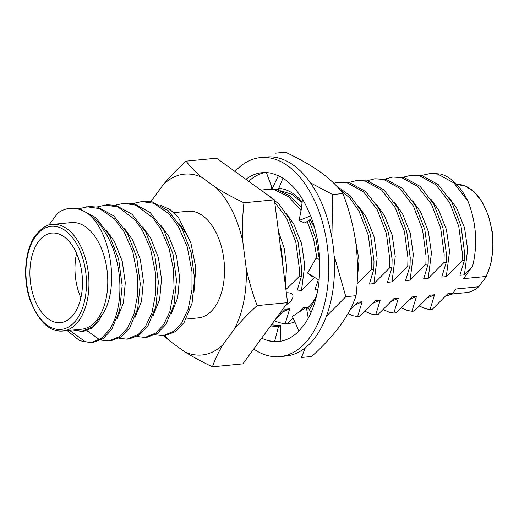 <?xml version="1.0" encoding="UTF-8"?>
<svg xmlns="http://www.w3.org/2000/svg" width="519" height="519" viewBox="0 0 519 519"><rect width="100%" height="100%" fill="white"/><g stroke="black" fill="none" stroke-linecap="round" stroke-linejoin="round"><path stroke-width="0.78" d="M285.677 305.263A14.285 6.351 153.8 0 0 291.444 300.131A14.285 6.351 153.8 0 0 292.677 294.948A14.285 6.351 153.8 0 0 286.326 292.807M186.165 319.055L198.381 317.868A53.561 31.03 -95.5 0 0 214.392 307.605A53.561 31.03 -95.5 0 0 221.347 246.525A53.561 31.03 -95.5 0 0 188.04 211.252L173.884 212.628M133.214 203.442L143.289 201.242L152.112 201.859L168.286 210.766L181.91 228.477L191.083 252.279L194.586 278.528L192.056 303.219L184.05 322.578L175.526 331.576L165.438 335.417L163.174 335.637L155.084 334.768M141.025 201.463L153.741 203.279L168.74 213.594L178.361 226.427L187.223 246.836L191.985 271.716L191.959 289.712L188.228 309.032L181.786 322.792L174.423 330.94L163.174 335.637M115.108 205.2L125.183 203L134.012 203.617L150.179 212.524L163.803 230.228L172.976 254.031L176.479 280.286L173.949 304.977L165.944 324.33L157.419 333.334L147.338 337.168L145.067 337.389L136.977 336.526M122.925 203.214L136.049 205.2L152.982 217.928L160.689 228.931L168.986 248.166L173.476 269.329L174.066 288.395L169.856 311.614L163.68 324.55L156.05 332.906L145.067 337.389M97.001 206.951L107.083 204.752L115.906 205.375L132.073 214.276L145.696 231.987L154.87 255.789L158.373 282.044L155.843 306.735L147.837 326.088L139.313 335.092L129.231 338.926L126.967 339.147L118.877 338.278M104.812 204.973L118.014 206.984L135.07 219.9L142.459 230.462L150.458 248.595L155.642 273.662L155.758 293.118L151.963 312.717L145.573 326.308L138.268 334.411L126.967 339.147M78.901 208.709L88.976 206.51L97.799 207.126L113.966 216.034L127.59 233.745L136.763 257.547L140.266 283.796L137.736 308.487L129.731 327.846L121.206 336.844L111.124 340.685L108.86 340.905L100.77 340.036M86.712 206.731L99.564 208.599L114.212 218.648L123.944 231.519L132.793 251.715L137.658 276.809L137.684 294.526L133.934 314.242L127.466 328.06L119.779 336.468L108.86 340.905M99.59 339.64L86.9 330.603M72.692 330.058L81.853 331.388L92.875 326.698L101.763 315.468C120.2 289.803 111.157 231.714 88.081 213.77A67.84 39.301 -95.5 0 0 69.922 208.359L79.699 208.885L95.866 217.792L109.49 235.496L118.663 259.299L122.166 285.554L119.636 310.245L111.63 329.597L103.106 338.602L93.024 342.436L90.754 342.657L79.66 340.639L67.269 330.59M91.882 342.514L85.376 341.703L69.527 330.369M88.081 213.77C94.484 218.447 99.012 222.846 101.666 226.965L107.193 235.665C112.636 245.961 116.009 255.426 118.41 269.186C119.286 274.369 119.779 279.845 119.902 285.619C119.889 292.71 119.876 293.618 119.123 300.689C118.345 308.02 115.672 317.135 114.783 319.016C114.076 321.17 111.137 327.476 109.366 329.818L101.698 338.2L90.754 342.657M97.65 318.926A53.561 31.03 -95.5 0 0 104.604 257.846A53.561 31.03 -95.5 0 0 71.298 222.573L52.471 224.403A53.561 31.03 84.5 0 1 85.778 259.669A53.561 31.03 84.5 0 1 78.823 320.755A53.561 31.03 84.5 0 1 62.812 331.018L81.639 329.195A53.561 31.03 -95.5 0 0 97.65 318.926M38.4 241.692A44.991 26.067 -95.5 0 0 32.561 293.001A44.991 26.067 -95.5 0 0 60.535 322.63A44.991 26.067 -95.5 0 0 73.983 314.008A44.991 26.067 -95.5 0 0 79.829 262.698A44.991 26.067 -95.5 0 0 51.848 233.07A44.991 26.067 -95.5 0 0 38.4 241.692M76.585 253.493A44.991 26.067 -95.5 0 0 80.886 297.835M357.053 283.919L371.572 269.543L373.829 269.322L369.353 284.068L373.881 283.634L389.672 267.785L391.936 267.564L387.459 282.317L391.981 281.875L407.778 266.026L410.042 265.806L405.56 280.558L410.088 280.117L425.885 264.275L428.149 264.054L423.666 278.8L428.194 278.366L443.992 262.517L446.249 262.296L441.773 277.049L446.301 276.608L462.092 260.759L464.356 260.538L459.879 275.291L464.401 274.849L472.64 266.085L463.473 278.638L486.063 276.445L485.92 277.152L478.512 286.799L455.916 288.992L452.179 294.104L452.646 293.001L448.118 293.443L432.327 309.292L430.063 309.512L434.539 294.76L430.017 295.201L414.22 311.05L411.956 311.264L416.439 296.518L411.911 296.952L396.114 312.801L393.85 313.022L398.333 298.269L393.804 298.71L378.007 314.559L375.75 314.78L380.226 300.027L375.698 300.469L359.907 316.318L357.643 316.532L362.119 301.786L357.597 302.22L349.462 310.894M282.589 263.684A67.84 39.301 -95.5 0 0 281.298 249.529L280.137 244.546M283.484 270.659L281.298 249.529M267.09 194.567L278.969 204.025L288.901 218.097L298.075 241.899L301.578 268.154L301.409 276.342L299.152 276.562L299.32 268.375L295.817 242.12L286.637 218.317L274.694 202.176M317.012 258.67L313.651 239.324L307.216 221.444M301.078 210.493L288.746 196.863L274.953 189.948L273.299 189.61M271.781 189.39L266.13 189.331L261.154 190.298M319.334 259.13L315.85 238.876L309.019 220.257M301.565 207.736L289.933 195.825L277.068 189.695M271.748 189L266.13 189.331M371.572 269.543L371.74 261.349L368.237 235.094L359.057 211.291L349.962 198.141L339.095 188.832M373.829 269.322L373.998 261.128L370.495 234.873L361.321 211.077L350.117 195.669L336.701 186.178M389.672 267.785L389.84 259.591L386.337 233.342L377.164 209.54L363.54 191.829L347.373 182.922L338.55 182.305L333.795 183.213M391.936 267.564L392.105 259.37L388.601 233.122L379.428 209.319L365.804 191.608L349.637 182.701L338.55 182.305M407.778 266.026L407.947 257.839L404.444 231.584L395.27 207.782L381.647 190.071L365.48 181.17L356.65 180.547L348.839 182.526M347.964 313.638L353.056 315.747L357.643 316.532M410.042 265.806L410.211 257.619L406.708 231.364L397.535 207.561L383.911 189.85L367.744 180.949L356.657 180.547M425.885 264.275L426.054 256.081L422.55 229.826L413.377 206.024L399.753 188.319L383.586 179.412L374.757 178.796L366.946 180.774M365.227 311.4L371.156 313.989L375.75 314.78M428.149 264.054L428.318 255.861L424.814 229.606L415.635 205.809L402.017 188.099L385.844 179.191L374.757 178.796M443.992 262.517L444.16 254.323L440.657 228.075L431.477 204.272L417.86 186.561L401.687 177.654L392.864 177.037L385.053 179.016M383.333 309.648L389.263 312.23L393.85 313.022M446.249 262.296L446.418 254.102L442.915 227.854L433.741 204.051L420.118 186.34L403.951 177.433L392.864 177.037M462.092 260.759L462.26 252.571L458.757 226.316L449.584 202.514L435.96 184.803L419.793 175.902L410.97 175.279L403.153 177.258M401.434 307.89L407.37 310.479L411.956 311.264M464.356 260.538L464.524 252.351L461.021 226.096L451.848 202.293L438.224 184.582L422.057 175.682L410.97 175.279M472.64 266.085C477.85 244.391 476.325 222.859 468.08 201.476A67.84 39.301 -95.5 0 0 440.722 174.06L431.334 173.307L421.259 175.506M468.08 201.476L454.067 183.051L437.9 174.144L429.07 173.528M419.54 306.132L425.476 308.721L430.063 309.512M445.899 295.966L452.179 294.104M449.318 294.922L452.646 293.001M464.401 274.849L467.651 249.535L464.57 227.977L456.83 208.43L448.844 197.239M427.753 297.77L434.539 294.76M446.301 276.608L449.551 251.293L446.47 229.729L438.724 210.189L430.744 198.991M409.647 299.521L416.439 296.518M428.194 278.366L431.445 253.045L428.363 231.487L420.617 211.947L412.637 200.749M391.547 301.279L398.333 298.269M410.088 280.117L413.338 254.803L410.257 233.245L402.517 213.698L394.531 202.507M373.44 303.038L380.226 300.027M391.981 281.875L395.231 256.561L392.15 234.997L384.41 215.456L376.431 204.259M355.333 304.789L362.119 301.786M373.881 283.634L377.131 258.313L374.05 236.755L366.304 217.214L358.324 206.017M357.28 279.754L359.025 260.071L354.114 232.421M301.02 310.057L302.979 309.545M306.865 307.689L307.806 307.053L303.278 307.488L299.294 311.925M285.223 323.558L289.699 308.805L285.178 309.246L274.973 319.925M314.514 227.439L310.213 219.472M282.913 311.815L289.699 308.805M301.409 276.342L296.933 291.094L301.461 290.653L304.711 265.339L301.63 243.781L293.884 224.234L285.904 213.043M301.461 290.653L314.488 277.328M285.281 284.678L286.605 267.097L284.289 248.666L278.424 231.208M285.904 289.524L299.152 276.562M318.348 279.728L315.039 289.336L317.939 289.057M293.118 318.128L287.487 323.337M69.922 208.359A67.84 39.301 -95.5 0 0 57.862 213.043L48.851 225.103M160.884 205.381L170.057 209.553L178.497 217.584L190.888 242.957L195.799 267.746L193.924 292.437M164.932 335.462A90.838 52.627 -95.5 0 0 170.063 341.249L184.868 351.895A90.838 52.627 -95.5 0 0 223.034 344.61L234.465 328.955A90.838 52.627 -95.5 0 0 246.181 267.921L242.801 241.62A90.838 52.627 -95.5 0 0 216.358 187.872L201.554 177.226A90.838 52.627 -95.5 0 0 163.388 184.511L151.957 200.165A90.838 52.627 -95.5 0 0 151.198 201.657M201.554 177.226C195.235 171.88 190.077 166.528 186.068 161.15L216.514 158.198L274.395 199.815L287.591 302.642L242.905 363.845L212.459 366.797C214.866 359.609 218.389 352.213 223.034 344.61M234.465 328.955C241.076 321.144 248.64 313.359 257.145 305.594C252.474 293.319 248.815 280.76 246.181 267.921M242.801 241.62C242.12 228.561 242.503 215.612 243.949 202.773C233.816 197.979 224.617 193.01 216.358 187.872M163.777 335.579L170.063 341.249M184.868 351.895C193.146 357.046 202.345 362.015 212.459 366.797M186.068 161.15C177.55 168.928 169.985 176.72 163.388 184.511M151.957 200.165L151.061 201.632M257.145 305.594L287.591 302.642M243.949 202.773L274.395 199.815M101.763 315.468L98.928 320.658L92.071 328.047L83.935 331.187L81.853 331.388M106.486 230.442L114.472 241.633L122.212 261.18L125.293 282.738L123.412 303.018L116.963 319.016M124.592 228.684L132.572 239.882L140.318 259.422L143.4 280.987L141.518 301.26L135.07 317.258M142.699 226.926L150.679 238.124L158.425 257.671L161.5 279.228L159.625 299.502L153.17 315.5M160.799 225.175L168.785 236.366L176.525 255.912L179.606 277.47L177.732 297.75L171.276 313.748M178.906 223.417L186.892 234.614L190.888 242.957M278.476 175.753A84.805 49.13 84.5 0 1 306.781 207.068L310.576 215.878M310.647 215.872A84.805 49.13 84.5 0 1 319.801 269.912L319.094 280.143M319.159 280.137A84.805 49.13 84.5 0 1 303.803 325.244L298.963 330.908M299.035 330.901A84.805 49.13 84.5 0 1 278.45 341.496A84.805 49.13 84.5 0 1 268.161 340.652L261.985 338.433M262.056 338.427A84.805 49.13 84.5 0 1 261.615 338.213M245.915 179.34A84.805 49.13 84.5 0 1 262.082 172.684A84.805 49.13 84.5 0 1 272.371 173.528L278.411 175.759M253.726 349.021A99.979 57.92 -95.5 0 0 279.916 356.598A99.979 57.92 -95.5 0 0 309.804 337.441A99.979 57.92 -95.5 0 0 322.786 223.417A99.979 57.92 -95.5 0 0 260.616 157.575A99.979 57.92 -95.5 0 0 235.003 171.491M302.467 199.205L301.299 209.397L299.067 220.491L310.524 215.878M266.37 172.587L271.19 185.653L271.794 189.578L278.346 175.746M264.988 172.548A84.805 49.13 -95.5 0 0 248.698 181.339M268.161 340.652L274.59 341.58L278.463 326.574L270.594 325.919M261.933 337.778L261.913 338.453M274.59 341.58L280.156 341.022M280.091 341.028A84.805 49.13 -95.5 0 0 281.337 341.067M308.273 318.141L306.366 307.358L292.346 316.415L298.905 330.934M319.672 259.266L315.909 258.423L307.579 273.033L319.036 280.156M279.916 356.598L285.709 356.034A99.979 57.92 -95.5 0 0 315.597 336.876A99.979 57.92 -95.5 0 0 328.579 222.852A99.979 57.92 -95.5 0 0 266.409 157.017L260.616 157.575M311.647 218.525L304.796 223.04L299.067 220.491M282.939 178.212L278.216 189.72L271.794 189.578M271.385 324.836L280.578 325.601L280.221 341.035M278.463 326.574L280.578 325.601M306.366 307.358L309.052 309.116L310.998 312.607M313.515 276.718L311.763 276.251L307.579 273.033M317.122 293.306A67.84 39.301 84.5 0 1 314.267 300.767A67.84 39.301 84.5 0 1 309.318 309.596M307.559 308.143L312.114 303.2L315.578 297.653M249.146 180.923A89.268 51.718 -95.5 0 0 248.763 181.384M278.774 188.365A67.84 39.301 84.5 0 1 302.168 202.021M294.831 321.91A67.84 39.301 84.5 0 1 274.454 320.632M326.399 316.272L345.816 296.68L356.053 295.687C352.946 305.198 347.704 315.124 340.328 325.458C332.582 335.832 323.032 346.173 311.666 356.482L301.429 357.474L305.328 347.749M331.894 237.624L332.705 194.541L310.472 182.876M302.116 202.514L291.775 194.288L280.74 190.791M332.705 194.541L342.942 193.548C337.7 186.405 330.272 179.308 320.664 172.25C310.693 165.224 298.95 158.542 285.45 152.203L275.213 153.196M342.942 193.548C349.209 209.799 353.549 226.608 355.969 243.988C358.013 261.401 358.045 278.638 356.053 295.687M345.816 296.68L334.372 256.347M76.669 319.457A51.777 29.992 -95.5 0 0 78.486 247.31A51.777 29.992 -95.5 0 0 35.72 236.242A51.777 29.992 -95.5 0 0 33.897 308.39A51.777 29.992 -95.5 0 0 76.669 319.457M479.063 286.41C475.015 290.16 470.772 292.223 466.347 292.599A54.274 31.445 -95.5 0 0 478.512 286.799M486.063 276.445A54.274 31.445 -95.5 0 0 488.626 216.936A54.274 31.445 -95.5 0 0 456.765 184.492L465.361 186.023L474.139 191.771L482.203 201.891L488.489 215.632L492.246 231.636L493.05 248.329L490.844 264.022L485.92 277.152M52.471 224.403C47.553 224.182 41.974 227.731 35.727 235.049C25.061 248.783 22.252 278.015 30.121 300.203C38.769 321.832 49.668 332.102 62.812 331.018M466.347 292.599L452.283 293.962M318.199 258.936L319.665 259.169"/></g></svg>
